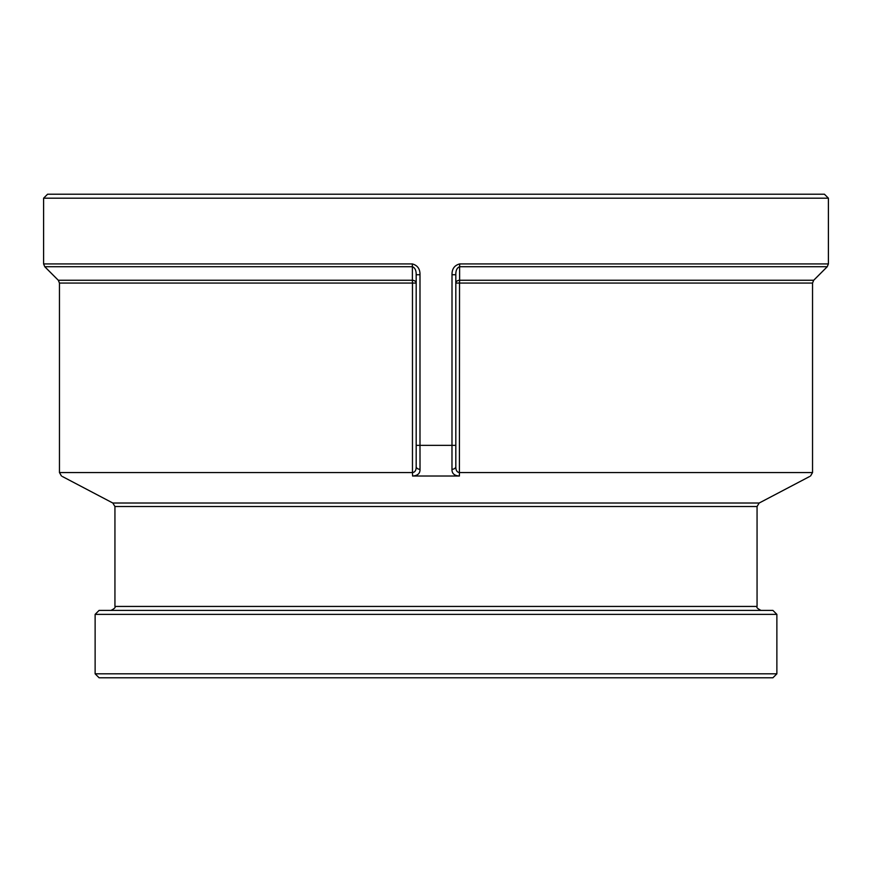 <?xml version="1.0" encoding="UTF-8"?>
<svg xmlns="http://www.w3.org/2000/svg" width="872" height="872" viewBox="0 0 872 872"><rect width="100%" height="100%" fill="white"/><g stroke="black" fill="none" stroke-linecap="round" stroke-linejoin="round"><path stroke-width="1.31" d="M43.6 198.184L47.568 194.216L824.432 194.216L828.4 198.184L43.6 198.184L43.6 263.922L412.314 263.922L412.391 266.723C414.985 267.737 416.249 270.407 416.184 274.724L416.184 466.618C416.227 470.313 414.985 472.297 412.467 472.559L412.587 476.014C417.655 475.709 420.13 473.474 420.021 469.31A3.968 2.692 180 0 1 416.184 466.618M776.876 673.816L95.124 673.816L99.092 677.784L772.908 677.784L776.876 673.816L776.876 614.368L772.908 610.4L99.092 610.4L95.124 614.368L776.876 614.368M420.021 469.31L419.988 445.352L416.184 445.352L416.184 283.062L412.467 283.062L412.467 472.559L59.459 472.559L59.459 283.062L412.467 283.062L412.391 280.261A3.968 2.801 180 0 1 416.184 283.062L416.184 274.724L419.988 274.724C420.108 268.968 417.557 265.371 412.314 263.922M810.535 476.014L812.541 472.559L459.533 472.559C457.004 472.308 455.762 470.324 455.816 466.618L455.816 274.724C455.751 270.396 457.015 267.726 459.609 266.723L459.686 263.922C454.432 265.35 451.881 268.947 452.012 274.724L451.979 469.31C451.849 473.485 454.334 475.72 459.413 476.014L412.587 476.014M455.816 466.618A3.968 2.692 180 0 1 451.979 469.31M455.816 274.724L452.012 274.724M459.413 476.014L459.533 283.062L455.816 283.062A3.968 2.801 180 0 1 459.609 280.261L459.609 266.723L827.234 266.723L828.4 263.922L459.686 263.922M812.541 472.559L812.541 283.062L459.533 283.062L459.609 280.261L813.707 280.261L827.234 266.723M412.391 266.723L412.391 280.261L58.293 280.261L44.766 266.723L412.391 266.723M455.816 445.352L419.988 445.352L419.988 274.724M761.016 610.4C757.55 608.667 756.231 607.348 757.059 606.432L114.941 606.432L114.941 506.534L757.059 506.534L759.174 503.024L112.826 503.024L62.446 476.548M44.766 266.723L43.6 263.922M61.465 476.014L59.459 472.559M828.4 263.922L828.4 198.184M813.707 280.261L812.541 283.062M59.459 283.062L58.293 280.261M759.174 503.024L809.554 476.548M95.124 673.816L95.124 614.368M114.941 606.432C115.769 607.348 114.45 608.667 110.984 610.4M757.059 606.432L757.059 506.534M114.941 506.534L112.826 503.024"/></g></svg>
